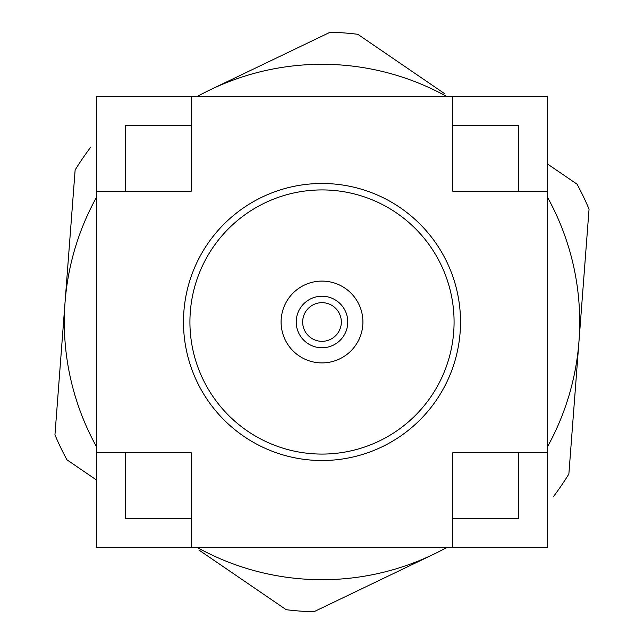 <?xml version="1.0" encoding="UTF-8"?>
<svg xmlns="http://www.w3.org/2000/svg" width="644" height="644" viewBox="0 0 644 644"><rect width="100%" height="100%" fill="white"/><g stroke="black" fill="none" stroke-linecap="round" stroke-linejoin="round"><path stroke-width="0.97" d="M346.126 355.037A40.91 40.91 0 0 1 288.963 346.126A40.91 40.91 0 0 1 297.874 288.963A40.91 40.91 0 0 1 355.037 297.874A40.91 40.91 0 0 1 346.126 355.037M337.198 342.809A25.768 25.768 0 0 1 301.191 337.198A25.768 25.768 0 0 1 306.802 301.191A25.768 25.768 0 0 1 342.809 306.802A25.768 25.768 0 0 1 337.198 342.809M310.601 306.391A19.328 19.328 0 0 0 306.391 333.399A19.328 19.328 0 0 0 333.399 337.609A19.328 19.328 0 0 0 337.609 310.601A19.328 19.328 0 0 0 310.601 306.391M322 460.516A138.516 138.516 0 0 1 183.484 322A138.516 138.516 0 0 1 322 183.484A138.516 138.516 0 0 1 460.516 322A138.516 138.516 0 0 1 322 460.516M322 189.924A132.076 132.076 0 0 0 189.924 322A132.076 132.076 0 0 0 322 454.076A132.076 132.076 0 0 0 454.076 322A132.076 132.076 0 0 0 322 189.924M446.759 96.511A257.705 257.705 0 0 0 210.475 89.677L330.211 32.2A289.913 289.913 0 0 1 357.79 34.301L445.044 93.952M547.489 163.987L577.08 184.208A289.913 289.913 0 0 1 589.051 209.147L568.869 474.008A289.913 289.913 0 0 1 553.26 496.846M96.511 480.013L66.92 459.792A289.913 289.913 0 0 1 54.949 434.853L75.131 169.992A289.913 289.913 0 0 1 90.74 147.154M197.241 547.489A257.705 257.705 0 0 0 433.525 554.323L313.789 611.8A289.913 289.913 0 0 1 286.21 609.699L198.956 550.048M96.511 197.241A257.705 257.705 0 0 0 96.511 446.759M433.525 554.323A257.705 257.705 0 0 0 446.759 547.489M547.489 446.759A257.705 257.705 0 0 0 547.489 197.241M210.475 89.677A257.705 257.705 0 0 0 197.241 96.511M452.788 518.501L518.501 518.501L518.501 452.788L547.489 452.788L547.489 547.489L452.788 547.489L452.788 452.788L518.501 452.788M518.501 125.5L518.501 191.212L452.788 191.212L452.788 125.5L518.501 125.5M125.5 191.212L125.5 125.5L191.212 125.5L191.212 191.212L96.511 191.212L96.511 96.511L191.212 96.511L191.212 125.5M96.511 191.212L96.511 452.788L125.5 452.788L125.5 518.501L191.212 518.501L191.212 547.489L452.788 547.489M125.5 452.788L191.212 452.788L191.212 518.501M452.788 125.5L452.788 96.511L547.489 96.511L547.489 191.212L518.501 191.212M547.489 452.788L547.489 191.212M191.212 96.511L452.788 96.511M96.511 452.788L96.511 547.489L191.212 547.489"/></g></svg>
